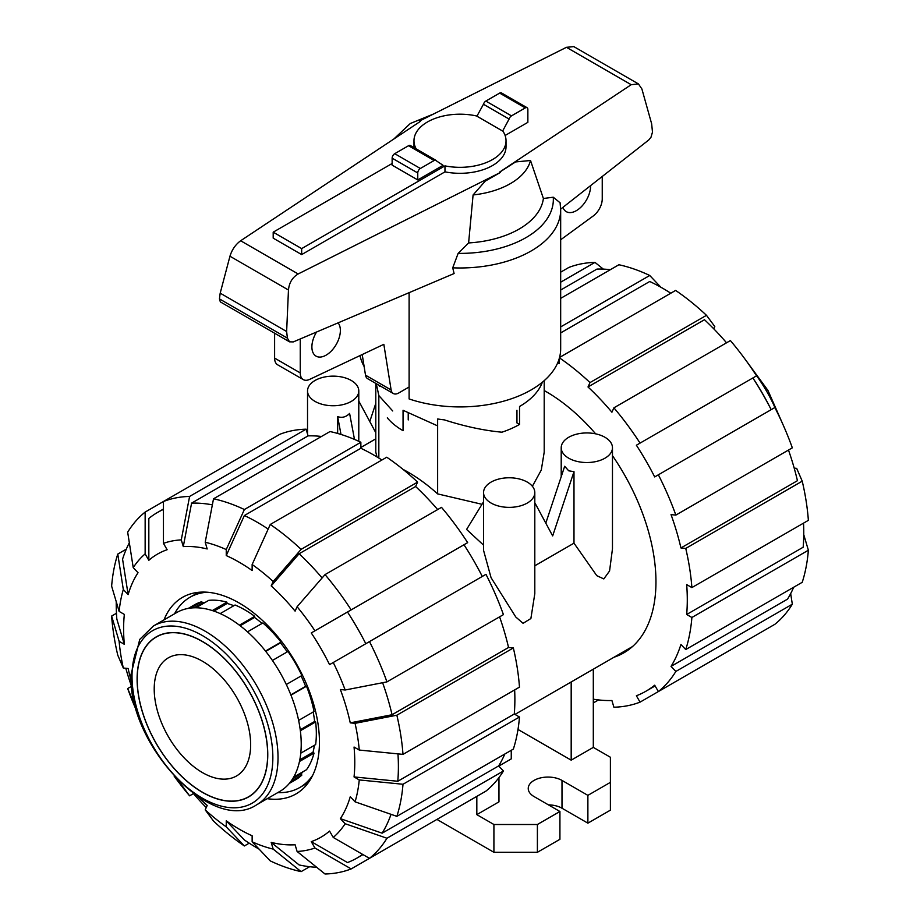 <?xml version="1.0" encoding="UTF-8"?>
<svg xmlns="http://www.w3.org/2000/svg" width="920" height="920" viewBox="0 0 920 920"><rect width="100%" height="100%" fill="white"/><g stroke="black" fill="none" stroke-linecap="round" stroke-linejoin="round"><path stroke-width="1.38" d="M387.32 417.853A80.534 46.494 180 0 0 403.052 430.698L403.052 410.285L437.632 425.879M542.351 382.225A84.203 48.611 180 0 1 519.535 406.49L519.535 424.419L516.948 422.924L516.948 410.285M590.594 185.633A20.137 11.626 -60 0 1 590.594 186.001A20.137 11.626 -60 0 1 581.808 206.264A20.137 11.626 -60 0 1 566.294 211.657A20.137 11.626 -60 0 1 562.902 207.356M338.089 322.874A20.137 11.626 -60 0 1 340.365 330.475A20.137 11.626 -60 0 1 331.579 350.738A20.137 11.626 -60 0 1 316.054 356.132A20.137 11.626 -60 0 1 311.891 346.909A20.137 11.626 -60 0 1 316.572 332.016M365.504 375.164A10.982 6.336 120 0 0 367.666 378.706L393.288 393.507A10.982 6.336 -60 0 1 391.126 389.965L365.504 375.164L362.216 354.556M274.608 333.224L274.608 358.11A14.639 8.452 120 0 0 277.644 364.815L303.278 379.603A14.639 8.452 -60 0 1 300.242 372.899L300.242 338.962M602.244 176.479L602.244 198.927A14.639 8.452 -60 0 1 593.147 216.039L560.671 239.786M391.126 389.965L383.835 344.333L309.695 379.362A14.639 8.452 -60 0 1 303.278 379.603M409.112 386.998L398.785 392.955A10.982 6.336 -60 0 1 393.288 393.507M273.194 238.153L273.194 232.173L301.668 248.607L444.969 165.876L444.969 171.856L301.668 254.587L273.194 238.153M392.138 163.495L273.194 232.173M301.668 254.587L301.668 248.607M444.969 165.876A46.023 26.565 0 0 0 506.023 140.76L506.023 146.74A46.023 26.565 180 0 1 444.969 171.856M506.023 140.76A46.023 26.565 0 0 0 502.722 130.881L509.093 119.059A3.657 2.116 -60 0 1 511.474 115.874L525.274 107.904A3.657 2.116 -60 0 1 527.102 107.72A3.657 2.116 -60 0 1 527.861 109.399L527.861 122.348L505.103 135.493M414 147.637A46.023 26.565 180 0 1 413.977 146.74L413.977 140.76A46.023 26.565 0 0 0 416.197 148.902M476.985 116.07A46.023 26.565 0 0 0 413.977 140.76M527.102 107.72L501.48 92.931A3.657 2.116 120 0 0 499.652 93.104L485.841 101.073A3.657 2.116 120 0 0 483.46 104.259L476.916 116.196L502.538 130.996M417.76 179.94L443.084 165.324L436.54 160.954A3.657 2.116 -60 0 0 435.988 160.333L410.366 145.532A3.657 2.116 120 0 0 408.526 145.716L394.726 153.686A3.657 2.116 120 0 0 392.138 158.171L392.138 165.14L417.76 179.94L417.76 172.96A3.657 2.116 -60 0 1 420.348 168.486L434.159 160.505A3.657 2.116 -60 0 1 435.988 160.333M483.46 104.259L509.093 119.059M360.019 355.591A100.671 58.121 0 0 0 364.124 366.528M409.112 292.663L409.112 398.947A100.671 58.121 0 0 0 510.059 399.222A100.671 58.121 0 0 0 560.671 348.795L560.671 209.852A100.671 58.121 0 0 1 452.72 267.823L454.1 273.539L293.308 341.906L289.536 341.837L287.396 338.123L286.637 331.522L288.466 290.018C289.156 282.739 292.387 277.392 298.16 273.964L500.25 172.534L499.502 172.166L631.2 84.698L638.434 83.927L641.895 88.975L651.647 123.797L652.487 132.1L650.981 137.275L648.726 140.001L560.671 209.116M500.25 172.534L485.242 181.113L473.087 194.959L468.613 242.937L458.137 253.38L452.72 267.823M560.671 209.852L560.096 202.779L553.265 197.213L543.398 198.49L530.518 160.505L515.568 161.931L499.572 172.201M420.428 121.348L419.75 120.934L420.497 121.313L240.649 240.752C235.52 244.559 231.955 249.711 229.954 256.231L220.19 293.158L219.443 298.897L220.34 301.886L289.536 341.837M286.637 331.522L220.19 293.158M638.434 83.927L573.85 46.632L566.444 47.311L419.75 120.934M473.087 194.959A71.288 41.158 0 0 0 530.518 160.505M468.613 242.937A83.628 48.277 0 0 0 543.398 198.49M137.207 679.236A92.253 53.268 60 0 1 156.308 637.008A92.253 53.268 60 0 1 227.401 661.721A92.253 53.268 60 0 1 267.662 754.561A92.253 53.268 60 0 1 248.561 796.789A92.253 53.268 60 0 1 177.468 772.075A92.253 53.268 60 0 1 137.207 679.236M202.434 772.581A68.206 39.376 -120 0 0 236.532 775.962A68.206 39.376 -120 0 0 246.986 721.314A68.206 39.376 -120 0 0 202.434 661.216A68.206 39.376 60 0 0 168.337 657.834A68.206 39.376 60 0 0 157.883 712.482A68.206 39.376 60 0 0 202.434 772.581M174.535 613.801A109.825 63.411 60 0 1 189.98 597.275A109.825 63.411 60 0 1 207.184 592.227M277.771 792.614A109.825 63.411 -120 0 0 299.805 787.497A109.825 63.411 -120 0 0 312.777 775.123M188.289 608.396L194.373 604.888A101.039 58.339 60 0 1 201.79 601.703L202.411 603.025A99.578 57.488 60 0 1 205.424 602.278M195.891 607.775L208.736 600.357A101.039 58.339 60 0 1 226.883 602.151L227.136 603.462A99.578 57.488 60 0 1 233.841 605.716M220.19 613.594L235.071 605.004A101.039 58.339 60 0 1 254.713 616.342L254.564 617.446A99.578 57.488 -120 0 1 262.05 623.438M247.492 631.844L262.901 622.955A101.039 58.339 60 0 1 281.037 642.102L280.519 642.838A99.578 57.488 -120 0 1 287.247 651.9M272.423 660.456L287.983 651.475A101.039 58.339 60 0 1 301.875 675.521L286.304 684.503M298.62 720.406L314.03 711.505A101.039 58.339 60 0 0 306.509 686.216L305.612 686.308A99.578 57.488 -120 0 0 301.127 675.947M300.771 753.181L315.652 744.579A101.039 58.339 60 0 0 315.652 721.901L314.628 721.475A99.578 57.488 -120 0 0 313.179 711.999M293.664 777.124L306.509 769.706A101.039 58.339 60 0 0 314.03 753.1L313.018 752.215A99.578 57.488 -120 0 0 314.421 745.292M289.328 783.403L295.412 779.895A101.039 58.339 60 0 0 301.875 775.054L301.047 773.858A99.578 57.488 -120 0 0 303.197 771.627M194.155 607.798L202.411 603.025M213.923 611.098L227.136 603.462M240.166 625.761L254.564 617.446M265.742 651.371L280.519 642.838M290.835 694.841L305.612 686.308M300.23 729.79L314.628 721.475M299.805 759.851L313.018 752.215M292.779 778.63L301.047 773.858M254.713 616.342L239.407 625.174M281.037 642.102L265.5 651.072M306.509 686.216L290.973 695.186M315.652 721.901L300.357 730.744M314.03 753.1L299.46 761.507M301.875 775.054L290.927 781.367M201.79 601.703L190.842 608.028M226.883 602.151L212.313 610.569M267.766 754.619A92.402 53.348 -120 0 0 227.435 661.63A92.402 53.348 -120 0 0 156.239 636.881A92.402 53.348 -120 0 0 137.103 679.178A92.402 53.348 60 0 0 177.433 772.168A92.402 53.348 60 0 0 248.63 796.915A92.402 53.348 60 0 0 267.766 754.619M153.41 626.002L176.605 612.605A103.235 59.604 -120 0 1 256.151 640.262A103.235 59.604 -120 0 1 301.219 744.154A103.235 59.604 60 0 1 279.829 791.418L256.645 804.804A103.235 59.604 60 0 0 278.024 757.551A103.235 59.604 -120 0 0 232.955 653.66A103.235 59.604 -120 0 0 153.41 626.002L139.748 639.411L130.951 674.751C127.995 744.659 212.221 834.854 256.645 804.804M259.095 849.137A199.513 115.195 60 0 1 257.312 848.113A199.513 115.195 60 0 1 244.375 839.96L226.251 820.824A163.461 94.369 60 0 0 239.189 829.138A163.461 94.369 60 0 0 252.137 835.774L252.137 841.788L270.261 860.901A206.839 119.416 60 0 0 301.104 871.631L273.183 849.102L271.193 842.398L299.115 864.938A199.513 115.195 60 0 0 316.675 867.272M322.126 577.944A199.513 115.195 60 0 0 299.115 553.759L271.193 585.902L273.183 581.497L301.104 549.366L417.588 482.114A206.839 119.416 60 0 0 386.745 457.217L270.261 524.469L252.137 564.512L252.137 570.526A163.461 94.369 60 0 0 239.189 562.212A163.461 94.369 60 0 0 226.251 555.577L244.375 515.522A199.513 115.195 60 0 1 257.312 522.307A199.513 115.195 60 0 1 268.18 529.069M244.375 515.522L360.858 448.27A199.513 115.195 60 0 1 373.796 455.055A199.513 115.195 60 0 1 381.903 460.011M164.013 619.873A113.482 65.515 60 0 1 182.447 597.39A113.482 65.515 60 0 1 239.189 603.014A113.482 65.515 60 0 1 313.329 703.018A113.482 65.515 60 0 1 295.941 793.96A113.482 65.515 60 0 1 267.248 798.686M271.193 585.902A163.461 94.369 60 0 1 295.101 611.144L297.091 606.74A170.775 98.601 60 0 1 314.939 630.809L467.659 542.639A206.839 119.416 60 0 0 441.508 507.357L325.024 574.609L297.091 606.74M213.52 498.801A206.839 119.416 60 0 1 244.375 509.519L360.858 442.267A206.839 119.416 60 0 0 330.004 431.549L213.52 498.801L205.206 542.248L207.195 548.952A163.461 94.369 60 0 0 183.287 546.583L191.59 503.125A199.513 115.195 60 0 1 212.359 504.85M369.483 641.585A206.839 119.416 60 0 1 386.952 681.881L503.435 614.629A206.839 119.416 60 0 0 485.967 574.333L329.555 664.643A163.461 94.369 60 0 0 311.259 632.937L347.495 612.007A199.513 115.195 60 0 1 365.803 643.712M148.833 560.291L145.141 553.909L145.153 512.072L163.449 501.503L163.449 543.352L167.13 549.723A163.461 94.369 60 0 0 148.833 560.291L148.821 518.443A199.513 115.195 60 0 1 157.561 512.428A199.513 115.195 60 0 1 163.449 509.404M382.616 682.72A199.513 115.195 60 0 1 392.058 714.736L350.255 722.856A163.461 94.369 60 0 0 340.354 689.517L345.161 690L386.952 681.881M145.153 512.072A206.839 119.416 60 0 0 127.673 532.185L133.227 567.628L138.034 572.712A163.461 94.369 60 0 0 128.133 594.607L122.567 559.153A199.513 115.195 60 0 1 129.329 542.788M397.969 753.882A199.513 115.195 60 0 1 397.796 781.264L354.05 776.928A163.461 94.369 60 0 0 354.05 747.04L359.26 750.053L402.994 754.377L519.478 687.125A206.839 119.416 60 0 0 513.348 647.956L396.853 715.208A206.839 119.416 60 0 1 402.994 754.377M119.128 611.409A170.775 98.601 60 0 1 123.314 589.524L117.771 554.082A206.839 119.416 60 0 0 111.63 586.155L119.128 611.409L124.338 614.422A163.461 94.369 60 0 0 124.338 644.31L116.828 619.056A199.513 115.195 60 0 1 116.242 601.714M391.034 814.326A199.513 115.195 60 0 1 382.145 833.175L340.354 818.639A163.461 94.369 60 0 0 350.255 796.743L355.074 801.826L396.853 816.35L513.348 749.098A206.839 119.416 60 0 0 519.478 717.013L402.994 784.265L359.26 779.942L354.05 776.928M131.64 686.676A199.513 115.195 60 0 1 125.81 668.265M131.123 680.605A163.461 94.369 60 0 1 128.133 668.495L123.314 668.023A170.775 98.601 60 0 1 119.128 641.309L111.63 616.055L116.472 613.26M362.629 854.404A199.513 115.195 60 0 1 357.075 858.003A199.513 115.195 60 0 1 347.495 862.557L311.259 841.627A163.461 94.369 60 0 0 329.555 831.059L333.247 837.442L369.483 858.348L485.967 791.096A206.839 119.416 60 0 0 503.435 770.994L386.952 838.246L345.161 823.722L340.354 818.639M467.659 801.665L351.175 868.917L314.939 848.01A170.775 98.601 60 0 1 297.091 851.471L295.101 844.767A163.461 94.369 60 0 1 271.193 842.398M249.205 843.168L244.375 845.963L226.251 826.838A170.775 98.601 60 0 1 205.206 809.853L207.195 805.448A163.461 94.369 60 0 1 198.202 796.8M206.241 807.576A199.513 115.195 60 0 1 193.211 793.316M299.115 553.759L415.598 486.507A199.513 115.195 60 0 1 437.667 509.576M191.59 503.125L308.085 435.873A199.513 115.195 60 0 1 321.483 436.471M347.495 612.007L463.979 544.755A199.513 115.195 60 0 1 482.287 576.46M499.594 616.848A199.513 115.195 60 0 1 508.541 647.484L392.058 714.736M514.648 689.919A199.513 115.195 60 0 1 514.28 714.012L397.796 781.264M504.815 754.02A199.513 115.195 60 0 1 498.64 765.923L382.145 833.175M417.588 482.114L415.598 486.507M270.261 524.469A206.839 119.416 60 0 1 301.104 549.366M252.137 564.512A170.775 98.601 60 0 1 273.183 581.497M325.024 574.609A206.839 119.416 60 0 1 351.175 609.891M311.259 632.937L314.939 630.809M333.247 662.515A170.775 98.601 60 0 1 345.161 690M396.853 715.208L355.074 723.327A170.775 98.601 60 0 1 359.26 750.053M355.074 723.327L350.255 722.856M508.541 647.484L513.348 647.956M514.28 714.012L519.478 717.013M402.994 784.265A206.839 119.416 60 0 1 396.853 816.35M359.26 779.942A170.775 98.601 60 0 1 355.074 801.826M498.64 765.923L503.435 770.994M386.952 838.246A206.839 119.416 60 0 1 369.483 858.348M345.161 823.722A170.775 98.601 60 0 1 333.247 837.442M297.091 851.471L325.024 874A206.839 119.416 60 0 0 351.175 868.917M314.939 848.01L311.259 841.627M309.637 866.709L301.104 871.631M273.183 849.102A170.775 98.601 60 0 1 252.137 841.788M193.453 793.603L189.6 795.823L181.286 784.61L181.7 783.713M189.6 795.823A206.839 119.416 60 0 1 174.133 776.112M181.286 784.61A170.775 98.601 60 0 1 176.295 778.389M136.114 708.791A170.775 98.601 60 0 1 133.227 701.35L127.673 688.551L131.514 686.331M137.011 711.804A206.839 119.416 60 0 1 127.673 688.551M134.205 701.454L133.227 701.35M124.338 644.31L119.128 641.309M123.314 668.023L117.771 655.212A206.839 119.416 60 0 1 111.63 616.055M117.771 554.082L126.293 549.159M128.133 594.607L123.314 589.524M133.227 567.628A170.775 98.601 60 0 1 145.141 553.909M306.096 429.18A206.839 119.416 60 0 0 279.945 434.251L163.449 501.503A206.839 119.416 60 0 1 189.6 496.432L306.096 429.18L308.085 435.873M163.449 543.352A170.775 98.601 60 0 1 181.286 539.879L189.6 496.432M183.287 546.583L181.286 539.879M205.206 542.248A170.775 98.601 60 0 1 226.251 549.562L244.375 509.519M360.858 442.267L360.858 448.27M226.251 555.577L226.251 549.562M226.251 826.838L226.251 820.824M205.206 809.853L213.52 821.065A206.839 119.416 60 0 0 244.375 845.963M614.043 657.225A155.215 89.62 -120 0 0 623.806 652.855A155.215 89.62 -120 0 0 612.467 455.653M595.654 433.849A155.215 89.62 -120 0 0 546.204 391.69A155.215 89.62 -120 0 0 544.203 390.551M670.795 293.215A199.513 115.195 -120 0 0 662.688 288.27A199.513 115.195 -120 0 0 649.738 281.486L560.671 332.913M610.362 269.675A199.513 115.195 -120 0 0 596.965 269.077L560.671 290.041M726.547 342.792A199.513 115.195 -120 0 0 704.49 319.723L588.006 386.975L589.996 382.582L706.48 315.318L714.794 326.531L713.759 328.808M752.87 377.971L752.87 377.971A199.513 115.195 -120 0 1 771.178 409.676L770.281 407.893A163.461 94.369 -120 0 0 753.974 379.638L752.87 377.971L636.387 445.222L756.55 375.843A206.839 119.416 -120 0 0 755.262 373.888A206.839 119.416 -120 0 0 730.399 340.572L613.904 407.824L611.915 412.217A199.513 115.195 -120 0 0 588.006 386.975M794.19 468.119L796.685 468.372L802.228 481.171L685.745 548.423L680.938 547.952L797.433 480.7A199.513 115.195 -120 0 0 788.486 450.053M803.758 534.669L808.369 550.229L691.886 617.481L686.688 614.48L803.171 547.227A199.513 115.195 -120 0 0 803.528 523.135M790.671 593.607L792.327 604.198L675.844 671.45L671.036 666.39L787.52 599.138A199.513 115.195 -120 0 0 793.707 587.224M559.141 358.892L559.141 363.688A199.513 115.195 -120 0 0 557.738 362.733M680.938 547.952A199.513 115.195 -120 0 0 671.036 514.613L675.844 515.096L792.327 447.833A206.839 119.416 -120 0 0 775.905 409.641A206.839 119.416 -120 0 0 774.847 407.548L654.683 476.928A199.513 115.195 -120 0 0 636.387 445.222M686.688 614.48A199.513 115.195 -120 0 0 686.688 584.591L691.886 587.592L808.369 520.341A206.839 119.416 -120 0 0 802.228 481.171M671.036 666.39A199.513 115.195 -120 0 0 680.938 644.494L685.745 649.554A206.839 119.416 -120 0 0 691.886 617.481M756.55 634.88L640.056 702.132L636.387 695.761A199.513 115.195 -120 0 0 645.955 691.207A199.513 115.195 -120 0 0 654.683 685.204L658.363 691.564L774.847 624.312A206.839 119.416 -120 0 0 792.327 604.198M593.308 699.177A199.513 115.195 -120 0 0 611.915 700.522L613.904 707.216A206.839 119.416 -120 0 0 640.056 702.132M560.671 326.91L649.738 275.483A206.839 119.416 -120 0 0 618.895 264.753L560.671 298.367M649.738 275.483L660.905 287.258M560.671 282.198L594.976 262.384L603.324 269.123M594.976 262.384A206.839 119.416 -120 0 0 568.824 267.467L560.671 272.17M658.363 691.564A206.839 119.416 -120 0 0 675.844 671.45M685.745 649.554L802.228 582.303A206.839 119.416 -120 0 0 808.369 550.229M691.886 587.592A206.839 119.416 -120 0 0 685.745 548.423M675.844 515.096A206.839 119.416 -120 0 0 658.363 474.8M756.55 375.843L755.262 373.888M640.056 443.095A206.839 119.416 -120 0 0 613.904 407.824M706.48 315.318A206.839 119.416 -120 0 0 675.625 290.433L559.555 357.443M589.996 382.582A206.839 119.416 -120 0 0 559.441 357.88M598.518 699.924L593.308 702.926M337.651 433.447L337.651 416.633C342.113 418.14 346.104 417.059 349.6 413.425L354.487 439.403M315.042 401.407A25.622 14.8 0 0 0 342.964 404.616A25.622 14.8 0 0 0 358.788 390.942A25.622 14.8 0 0 0 351.279 380.478A25.622 14.8 0 0 0 323.357 377.269A25.622 14.8 0 0 0 307.533 390.942A25.622 14.8 0 0 0 315.042 401.407M545.801 523.146L564.673 466.279L568.721 470.81L573.988 471.661L573.988 543.168L596.793 575.678L603.819 578.922L609.569 570.975L612.467 548.826L612.467 447.729A25.622 14.8 0 0 0 604.957 437.276A25.622 14.8 0 0 0 577.035 434.067A25.622 14.8 0 0 0 561.212 447.729A25.622 14.8 0 0 0 568.721 458.194A25.622 14.8 0 0 0 596.643 461.403A25.622 14.8 0 0 0 612.467 447.729M483.552 492.568L483.552 550.344L491.061 577.679L515.786 617.009L523.066 623.323L530.886 618.528L534.808 593.664L534.808 492.568A25.622 14.8 0 0 0 527.298 482.103A25.622 14.8 0 0 0 499.376 478.906A25.622 14.8 0 0 0 483.552 492.568A25.622 14.8 0 0 0 491.061 503.033A25.622 14.8 0 0 0 518.995 506.241A25.622 14.8 0 0 0 534.808 492.568M534.808 565.788L573.988 543.168M483.552 501.756L466.601 529.437L483.552 545.146M403.109 469.43A154.123 88.987 60 0 1 408.227 472.247A154.123 88.987 60 0 1 437.632 493.89L481.999 504.298M532.381 486.277L541.293 470.016L544.203 452.122L544.203 380.661M375.797 383.41L375.797 452.122L376.981 456.941M534.808 502.699L552.667 535.911L573.988 471.661M375.797 403.374L369.782 421.521M337.651 416.633L340.998 434.447M437.632 493.89L437.632 418.979A84.203 48.611 180 0 0 444.371 419.876C464.715 426.42 483.909 430.525 501.94 432.193A84.203 48.611 180 0 0 519.535 424.419M408.227 413.137L408.227 419.934M392.702 410.964L378.833 395.565L376.291 383.686M378.833 458.068L378.833 395.565M593.308 669.185L593.308 747.385L610.397 757.252L610.397 782.356L587.88 795.363L561.993 780.413A19.768 11.408 0 0 0 540.442 777.94A19.768 11.408 0 0 0 528.241 788.486A19.768 11.408 0 0 0 534.037 796.559L559.923 811.497L537.395 824.504L493.913 824.504L476.824 814.637L498.962 801.86L498.962 777.595M571.182 681.973L571.182 760.161L517.995 729.456M593.308 747.385L571.182 760.161M511.255 750.306L511.255 758.896L498.962 765.992M375.797 432.722L358.788 401.074M498.962 765.394L498.962 766.256M476.824 796.375L476.824 814.637M587.88 795.363L587.88 823.158L610.397 810.163L610.397 782.356M587.88 823.158L561.993 808.22A19.768 11.408 0 0 0 548.435 804.873M537.395 824.504L537.395 852.299L559.923 839.304L559.923 811.497M537.395 852.299L493.913 852.299L493.913 824.504M493.913 852.299L436.931 819.409M300.242 372.899L274.608 358.11M417.76 172.96L392.138 158.171M499.652 93.104L525.274 107.904M485.841 101.073L511.474 115.874M420.348 168.486L394.726 153.686M434.159 160.505L408.526 145.716M288.466 290.018L229.954 256.231M287.396 338.123L219.443 298.897M631.2 84.698L566.444 47.311M298.16 273.964L240.649 240.752M458.137 253.38A93.346 53.9 0 0 0 553.265 197.213M272.849 757.551A99.578 57.488 60 0 1 202.434 798.203A99.578 57.488 60 0 1 132.02 676.246A99.578 57.488 -120 0 1 202.434 635.594A99.578 57.488 -120 0 1 272.849 757.551M755.676 374.52A103.235 59.604 60 0 1 775.571 408.963M561.993 808.22L561.993 780.413M379.466 386.377L379.466 385.526M433.619 113.976L410.274 123.521L393.829 139.012M156.308 637.008L158.907 635.501M189.98 597.275L198.582 592.307M299.805 787.497L308.395 782.529M248.561 796.789L251.16 795.294M745.867 360.284L767.935 390.413L782.989 424.591M157.561 512.428L163.449 509.024M357.075 858.003L362.963 854.599M655.109 685.929L645.955 691.207M774.858 407.548L775.905 409.641M358.788 441.301L358.788 390.942M561.212 476.698L561.212 447.729M632.477 646.576L514.981 714.414M375.797 438.84L360.858 447.476M307.533 434.022L307.533 390.942"/></g></svg>
